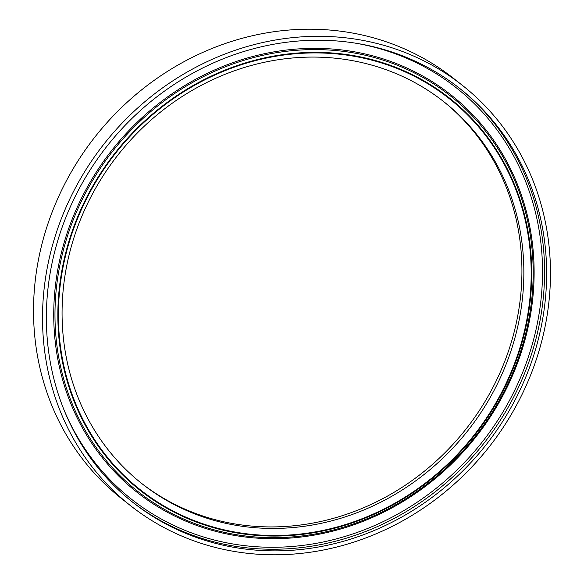 <?xml version="1.0" encoding="UTF-8"?>
<svg xmlns="http://www.w3.org/2000/svg" width="584" height="584" viewBox="0 0 584 584"><rect width="100%" height="100%" fill="white"/><g stroke="black" fill="none" stroke-linecap="round" stroke-linejoin="round"><path stroke-width="0.88" d="M317.039 40.23A263.705 241.28 128.3 0 0 65.839 217.445A263.705 241.28 128.3 0 0 133.013 502.474A263.705 241.28 128.3 0 0 275.955 550.873A263.705 241.28 128.3 0 0 527.155 373.658A263.705 241.28 128.3 0 0 459.98 88.637A263.705 241.28 128.3 0 0 317.039 40.23M311.929 57.079A243.418 222.723 128.3 0 0 80.044 220.664A243.418 222.723 128.3 0 0 142.058 483.764A243.418 222.723 128.3 0 0 273.998 528.44A243.418 222.723 128.3 0 0 505.883 364.854A243.418 222.723 128.3 0 0 443.869 101.762A243.418 222.723 128.3 0 0 311.929 57.079M141.094 482.997A243.418 222.723 128.3 0 0 272.071 526.921A243.418 222.723 128.3 0 0 503.707 363.956A243.418 222.723 128.3 0 0 442.906 101.003M462.491 85.447L453.498 78.344A267.764 244.995 128.3 0 0 308.359 29.2A267.764 244.995 128.3 0 0 53.297 209.145A267.764 244.995 128.3 0 0 121.508 498.554L130.502 505.656A267.764 244.995 128.3 0 0 275.641 554.8A267.764 244.995 128.3 0 0 530.703 374.855A267.764 244.995 128.3 0 0 462.491 85.447A267.764 244.995 128.3 0 0 317.353 36.303A267.764 244.995 128.3 0 0 62.291 216.248A267.764 244.995 128.3 0 0 130.502 505.656M64.371 410.771A262.085 239.798 128.3 0 0 273.509 547.274A262.085 239.798 128.3 0 0 539.149 313.447A262.085 239.798 128.3 0 0 354.882 43.07M458.944 87.826A263.705 241.28 -51.7 0 1 524.834 372.694A263.705 241.28 -51.7 0 1 273.896 549.245A263.705 241.28 -51.7 0 1 131.991 501.656M313.717 49.582A252.076 230.636 128.3 0 0 55.779 294.65A252.076 230.636 128.3 0 0 274.443 537.696A252.076 230.636 128.3 0 0 532.374 292.628A252.076 230.636 128.3 0 0 313.717 49.582M274.203 538.689A253.222 231.687 -51.7 0 1 54.546 294.54A253.222 231.687 -51.7 0 1 313.652 48.355A253.222 231.687 -51.7 0 1 533.309 292.504A253.222 231.687 -51.7 0 1 274.203 538.689M275.385 535.506A249.222 228.03 128.3 0 0 530.396 293.212A249.222 228.03 128.3 0 0 314.214 52.918A249.222 228.03 128.3 0 0 59.203 295.212A249.222 228.03 128.3 0 0 275.385 535.506M314.258 52.363A249.791 228.548 -51.7 0 1 530.944 293.212A249.791 228.548 -51.7 0 1 275.341 536.061A249.791 228.548 -51.7 0 1 58.655 295.212A249.791 228.548 -51.7 0 1 314.258 52.363"/></g></svg>
